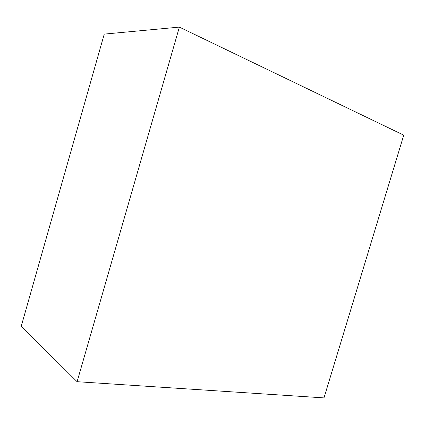 <?xml version="1.0" encoding="UTF-8"?>
<svg xmlns="http://www.w3.org/2000/svg" width="425" height="425" viewBox="0 0 425 425"><rect width="100%" height="100%" fill="white"/><g stroke="black" fill="none" stroke-linecap="round" stroke-linejoin="round"><path stroke-width="0.64" d="M179.371 27.104L104.247 34.101L21.25 326.209L77.095 381.698L323.988 397.896L403.75 135.155L179.371 27.104L77.095 381.698"/></g></svg>
